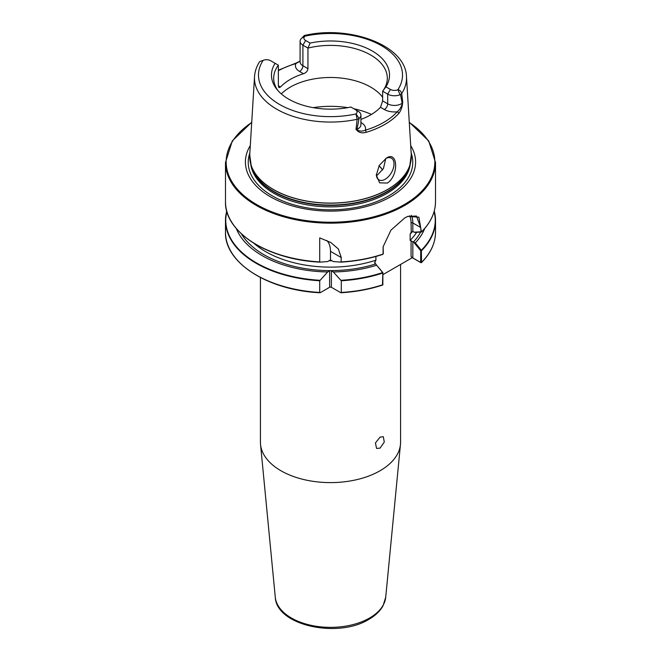 <?xml version="1.0" encoding="UTF-8"?>
<svg xmlns="http://www.w3.org/2000/svg" width="661" height="661" viewBox="0 0 661 661"><rect width="100%" height="100%" fill="white"/><g stroke="black" fill="none" stroke-linecap="round" stroke-linejoin="round"><path stroke-width="0.99" d="M380.05 448.15L384.272 442.085L383.314 436.714L380.05 437.111L375.44 442.953L376.555 448.414L380.05 448.15M281.297 93.895A56.813 32.802 180 0 1 370.672 87.095A56.813 32.802 180 0 1 382.645 97.266M387.379 183.064C399.079 175.388 398.005 150.146 386.321 158.144L379.24 165.448L376.324 175.082L379.604 182.833L387.379 183.064M376.332 174.578A12.518 7.221 120 0 0 378.918 179.866A12.518 7.221 120 0 0 385.173 179.247A12.518 7.221 120 0 0 393.345 168.216A12.518 7.221 120 0 0 391.428 158.194A12.518 7.221 120 0 0 385.735 158.508M376.406 175.496L377.638 174.892L383.438 168.53L385.784 158.483M288.469 98.993L290.939 100.365M410.704 145.569A85.095 49.129 180 0 1 390.668 196.722A85.095 49.129 180 0 1 285.081 203.53A85.095 49.129 180 0 1 250.296 145.569M400.583 264.433L400.583 442.143A70.083 40.461 180 0 1 400.467 444.399A70.083 40.461 180 0 1 380.05 470.756A70.083 40.461 180 0 1 305.498 479.944A70.083 40.461 180 0 1 260.533 444.399A70.083 40.461 180 0 1 260.417 442.143L260.417 277.537M356.304 129.523L356.692 129.407C358.981 131.332 361.856 131.605 365.318 130.209A1.669 0.628 73.2 0 1 366.087 132.357C361.691 133.497 358.427 132.555 356.304 129.523A76.61 44.229 180 0 1 356.006 129.581L357.138 119.277L355.982 113.956A5.775 3.33 0 0 0 355.387 109.652L350.884 107.049A59.027 34.083 180 0 1 288.758 99.167A59.027 34.083 180 0 1 276.612 88.979A59.027 34.083 180 0 1 275.1 63.299L270.597 60.696A5.775 3.33 0 0 0 263.144 60.349L259.699 61.572C256.6 66.34 254.882 71.355 254.526 76.618L249.734 154.773L251.155 165.374A80.807 46.65 180 0 1 249.916 159.987M278.355 85.748L280.512 86.996L278.95 87.673L278.355 85.748L278.355 65.175L275.1 63.299M280.512 86.996A56.813 32.802 180 0 1 303.498 73.726L299.598 71.479A14.286 8.246 180 0 1 295.872 63.572A1.669 0.62 -106.5 0 0 295.401 63.332L300.086 61.184M307.943 68.661L307.943 48.096L302.903 45.179A9.609 5.552 180 0 1 300.086 41.263L300.086 61.828A9.609 5.552 0 0 0 302.903 65.753L307.943 68.661C307.596 71.082 306.109 72.768 303.498 73.726M301.945 37.983L304.316 35.504L305.018 36.173A5.775 3.33 0 0 0 305.613 40.486L310.116 43.081L307.943 48.096A56.813 32.802 180 0 1 370.672 55.003A56.813 32.802 180 0 1 387.313 78.196A56.813 32.802 180 0 1 382.645 91.218L385.9 86.831L390.403 89.433A5.775 3.33 0 0 0 397.856 89.78C399.698 89.954 400.979 91.21 401.698 93.548L402.747 102.595A76.61 44.229 180 0 1 402.64 102.769C402.177 107.297 400.863 110.883 398.699 113.527A76.924 44.411 180 0 1 384.892 124.384A76.924 44.411 180 0 1 366.087 132.357M277.686 90.284A56.813 32.802 180 0 1 273.687 78.196A56.813 32.802 180 0 1 278.355 65.175M319.717 261.913L319.717 237.886L330.781 242.488L338.366 248.982L341.283 257.583L341.059 262.136L333.342 261.549L330.5 259.947L327.658 261.549L319.941 262.136C267.862 259.732 224.376 232.036 225.484 201.597A105.016 60.63 0 0 0 319.717 261.913M382.736 254.394C369.788 258.666 355.907 261.244 341.093 262.136L341.283 261.913A105.016 60.63 0 0 0 383.066 254.088L383.107 246.842L390.915 230.185L404.755 217.923L407.82 216.362L418.909 217.205L421.421 231.945L415.323 232.465L412.836 231.565L411.068 232.507L410.151 234.085L410.151 240.414L415.323 242.884L421.346 250.23L421.544 262.367L420.974 262.706L412.274 257.683L382.884 274.654M382.488 284.932L382.843 272.745L376.646 265.218A96.564 55.755 180 0 1 333.342 271.968L341.283 280.768L341.283 292.459L340.671 292.649L331.384 287.287A1.248 0.719 0 0 0 329.616 287.287L320.329 292.649L319.717 292.459L319.717 280.768L327.658 271.968A96.564 55.755 180 0 1 236.308 228.524M376.646 265.218L382.884 272.605L382.843 284.709A105.016 60.63 0 0 1 341.283 292.459L340.671 292.649M320.329 292.649L319.717 292.459A105.016 60.63 0 0 1 225.484 232.143C224.393 262.681 267.928 290.369 319.974 292.757M327.658 271.968L329.616 270.836A1.248 0.719 180 0 1 331.384 270.836L333.342 271.968M376.208 264.474L374.63 262.822L375.911 260.186L375.911 256.468M411.241 232.317L411.068 222.964A25.449 14.691 120 0 0 409.663 215.726M420.718 262.392L421.544 262.367L420.652 262.425L420.718 250.759L414.05 242.628M424.692 228.524A96.564 55.755 180 0 1 415.323 242.884M251.734 122.211L232.284 140.933L225.484 162.532A105.016 60.63 180 0 0 290.311 218.543A105.016 60.63 180 0 0 404.755 205.406A105.016 60.63 180 0 0 435.516 162.532L435.516 201.597A105.016 60.63 0 0 1 421.421 231.945L421.346 232.077M355.387 109.652L358.097 111.213A9.609 5.552 180 0 1 360.914 115.138A9.609 5.552 180 0 1 359.097 118.385L357.047 129.259L356.006 129.581M360.914 122.516L361.402 122.797A14.286 8.246 180 0 1 365.318 130.209A75.263 43.452 0 0 0 397.22 111.792A14.286 8.246 180 0 1 384.38 109.528L380.488 107.28L382.645 100.893L382.645 91.218L387.685 94.135A9.609 5.552 180 0 0 400.103 94.713L400.516 94.655L402.185 103.199A9.609 5.552 0 0 0 402.442 102.992L402.64 102.769M380.488 107.28A56.813 32.802 180 0 1 360.914 119.393M359.097 118.385L355.982 113.956A72.016 41.577 0 0 1 279.578 104.463A72.016 41.577 0 0 1 263.144 60.349M358.783 118.757L357.138 119.277A76.015 43.89 180 0 1 254.526 76.618M300.086 41.263A9.609 5.552 180 0 1 301.903 38.016L305.018 36.173A72.016 41.577 0 0 1 381.422 45.667A72.016 41.577 0 0 1 397.856 89.78L400.103 94.713M310.116 43.081A59.027 34.083 180 0 1 372.242 50.971A59.027 34.083 180 0 1 385.9 86.831M249.734 154.773A80.816 46.658 180 0 0 298.251 199.217A80.816 46.658 180 0 0 387.652 189.426A80.816 46.658 180 0 0 411.266 154.773L406.474 76.618A76.015 43.89 180 0 1 401.698 93.548L400.516 94.655M402.747 102.595L402.185 103.199A9.609 5.552 0 0 1 387.685 103.802L387.685 94.135L390.403 89.433M300.086 61.225L295.872 63.572A75.932 43.841 0 0 0 278.355 70.719M398.699 113.527A1.669 1.206 42.1 0 0 397.22 111.792C399.773 109.709 401.516 106.776 402.442 102.992M356.692 129.407A9.609 5.552 0 0 0 357.047 129.259A9.609 5.552 0 0 0 360.914 124.813L360.914 115.138M412.836 241.868L412.836 257.914L420.652 262.425M382.884 284.238L382.843 284.767M414.05 232.209L421.057 231.763L420.693 227.5L416.455 216.023L407.556 216.478M383.132 246.652L383.306 253.725M412.274 257.683L411.068 256.642L411.068 240.935M412.836 257.914L411.068 256.642M421.445 250.461L420.718 250.759M330.5 259.947L330.5 251.354A26.696 15.41 120 0 0 326.708 240.439M385.718 597.205L383.05 605.757C380.1 611.07 375.39 615.598 368.921 619.324C338.209 638.584 276.43 625.777 275.282 597.205A55.301 31.926 0 0 0 310.769 625.256A55.301 31.926 0 0 0 369.606 618.01A55.301 31.926 0 0 0 385.718 597.205L400.467 444.399M387.635 189.525A80.807 46.65 180 0 1 306.82 201.142A80.807 46.65 180 0 1 251.155 165.374L251.899 167.588A80.055 46.22 180 0 0 307.043 203.018A80.055 46.22 180 0 0 387.106 191.508A80.055 46.22 180 0 0 409.101 167.588L409.845 165.374A80.807 46.65 180 0 1 387.635 189.525M313.174 107.644A66.877 38.611 180 0 1 347.826 107.644M353.825 108.751A66.877 38.611 180 0 1 371.465 114.419M409.605 166.085A79.981 46.179 180 0 1 387.057 191.905A79.981 46.179 180 0 1 305.465 203.109A79.981 46.179 180 0 1 251.395 166.085M410.291 163.903A79.981 46.179 180 0 1 387.057 193.343A79.981 46.179 180 0 1 302.482 203.943A79.981 46.179 180 0 1 250.709 163.903M378.984 165.886A56.863 32.827 180 0 1 382.636 169.935M379.026 165.82A56.813 32.802 180 0 1 382.669 169.885M411.159 152.964A82.27 47.493 180 0 1 388.668 195.896A82.27 47.493 180 0 1 291.658 204.175A82.27 47.493 180 0 1 249.841 152.964M251.717 122.483A104.347 60.25 0 0 0 259.352 206.058A104.347 60.25 0 0 0 404.284 204.588A104.347 60.25 0 0 0 409.283 122.483M382.843 273.026A105.016 60.63 180 0 1 341.283 280.768M319.717 280.768A105.016 60.63 180 0 1 225.484 220.46A105.016 60.63 180 0 1 226.756 211.049M341.059 280.289A104.769 60.49 0 0 0 382.678 272.555M226.839 211.346A104.769 60.49 0 0 0 319.941 280.289M375.44 264.028A94.193 54.376 180 0 1 241.339 233.771M382.678 254.402A104.769 60.49 180 0 1 341.126 262.128M319.874 262.128A104.769 60.49 180 0 1 234.746 226.5M375.911 260.186A91.689 52.938 180 0 1 253.725 243.132M332.037 260.789A91.689 52.938 180 0 1 328.963 260.789M416.604 232.383A91.689 52.938 180 0 1 410.151 240.414M420.578 232.127A94.193 54.376 180 0 1 413.274 242.19M412.497 231.548A91.689 52.938 180 0 1 410.151 234.085M421.544 262.367A105.016 60.63 0 0 0 435.516 232.143C435.425 243.058 430.732 253.229 421.437 262.64M434.244 211.049A105.016 60.63 180 0 1 435.516 220.46A105.016 60.63 180 0 1 421.544 250.676M421.346 250.23A104.769 60.49 0 0 0 434.161 211.346M299.598 71.479A4.668 2.694 120 0 0 302.903 65.753L302.903 45.179L305.613 40.486M382.645 100.893L387.685 103.802A4.668 2.694 120 0 1 384.38 109.528M376.34 174.355A52.475 30.299 180 0 1 377.109 175.182M411.084 159.987A80.807 46.65 180 0 1 409.845 165.374L411.266 154.773M361.402 122.797A4.668 2.694 -60 0 1 360.914 123.037M420.693 227.5L412.836 222.964L412.836 231.565M411.349 215.329A26.696 15.41 -60 0 1 412.836 222.964A1.248 0.719 0 0 0 411.068 222.964M374.994 261.756L374.994 263.714M341.283 257.583L330.5 251.354M331.384 270.836L331.384 287.287M329.616 287.287L329.616 270.836M275.282 597.205L260.533 444.399M225.484 162.532L225.484 201.597M341.026 292.757C355.858 291.865 369.755 289.287 382.711 285.015M226.748 211.033L225.484 220.46L225.484 232.143M434.252 211.033L435.516 220.46L435.516 232.143M435.516 201.597C435.425 212.487 430.732 222.641 421.445 232.052M406.474 76.618C405.763 45.328 349.735 24.738 304.316 35.504M435.516 162.532L428.716 140.933L409.266 122.211M295.401 63.332L278.355 70.19"/></g></svg>
